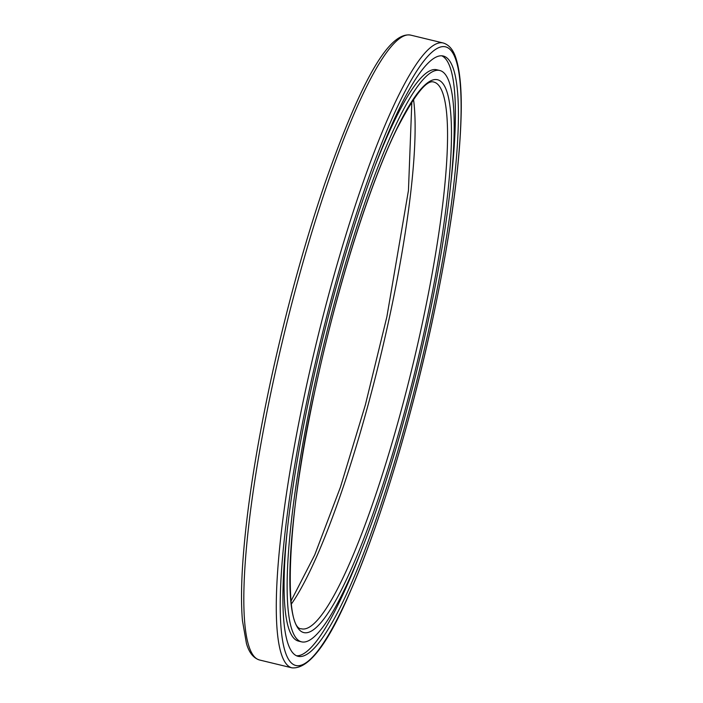 <?xml version="1.0" encoding="UTF-8"?>
<svg xmlns="http://www.w3.org/2000/svg" width="703" height="703" viewBox="0 0 703 703"><rect width="100%" height="100%" fill="white"/><g stroke="black" fill="none" stroke-linecap="round" stroke-linejoin="round"><path stroke-width="1.05" d="M287.378 529.122A293.924 48.243 103.6 0 0 298.467 641.101L301.499 641.83A293.924 48.243 103.6 0 0 427.283 325.041A293.924 48.243 103.6 0 0 439.823 70.493A293.924 48.243 103.6 0 0 314.03 387.291A293.924 48.243 103.6 0 0 301.499 641.83M430.157 323.459A308.793 50.686 103.6 0 0 443.321 56.038A308.793 50.686 103.6 0 0 311.165 388.864A308.793 50.686 103.6 0 0 298.002 656.286A308.793 50.686 103.6 0 0 430.157 323.459M450.913 182.472A308.793 50.686 103.6 0 0 441.774 55.818M296.517 655.776A308.793 50.686 103.6 0 0 362.581 547.329M439.823 70.493L436.791 69.764A293.924 48.243 103.6 0 0 375.71 164.265M301.446 628.798A281.27 46.17 103.6 0 0 421.818 325.647A281.27 46.17 103.6 0 0 433.813 82.058C426.668 79.386 414.199 95.318 396.404 129.853C369.189 185.469 337.009 287.896 315.919 386.219C286.007 517.118 283.704 629.844 301.446 628.798M425.456 326.043A284.434 46.688 -76.4 0 1 311.201 631.18A284.434 46.688 -76.4 0 1 315.867 386.281A284.434 46.688 -76.4 0 1 430.122 81.144A284.434 46.688 -76.4 0 1 425.456 326.043M309.338 389.866A318.283 52.242 103.6 0 0 304.127 663.913A318.283 52.242 103.6 0 0 431.985 322.457A318.283 52.242 103.6 0 0 437.196 48.41A318.283 52.242 103.6 0 0 309.338 389.866M259.53 659.994L291.991 667.85A321.447 52.76 -76.4 0 1 305.7 389.471A321.447 52.76 -76.4 0 1 443.268 43.006L410.807 35.15A321.447 52.76 103.6 0 0 273.239 381.615A321.447 52.76 103.6 0 0 259.53 659.994C253.361 658.07 248.994 652.533 246.428 643.386L242.456 620.644C241.155 605.705 241.217 587.128 242.632 564.904C246.094 513.287 255.47 451.853 270.76 380.604C286.13 310.023 304.144 244.38 324.804 183.685C357.783 89.641 387.52 30.756 410.807 35.15M413.513 99.334A281.27 46.17 -76.4 0 1 389.357 317.782A281.27 46.17 -76.4 0 1 291.297 604.149M291.991 667.85C308.705 669.282 328.213 643.676 350.516 591.03C379.128 525.862 410.614 422.09 432.037 322.396C450.834 234.319 460.579 162.903 461.273 108.13C461.388 87.005 459.753 70.854 456.388 59.667C453.822 50.484 449.454 44.93 443.268 43.006M290.954 601.162L314.742 554.895L340.454 487.117L365.358 404.928L386.878 316.781L408.452 190.46L411.844 101.838"/></g></svg>
